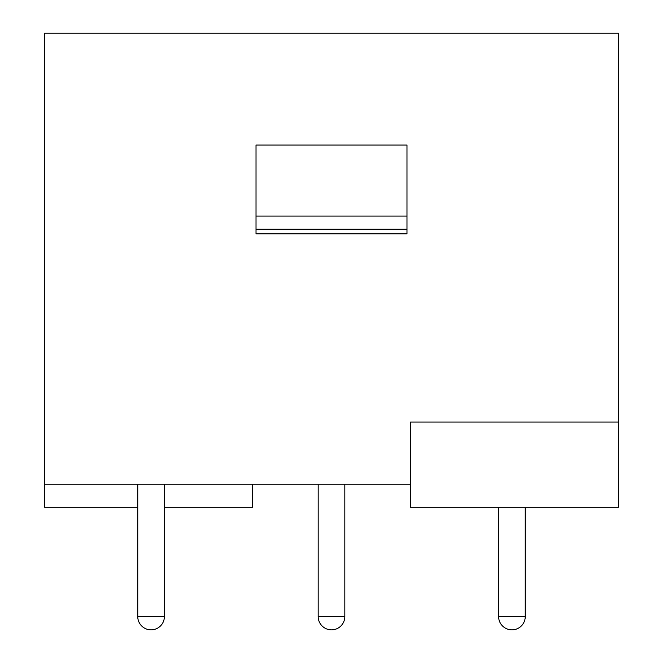 <?xml version="1.0" encoding="UTF-8"?>
<svg xmlns="http://www.w3.org/2000/svg" width="663" height="663" viewBox="0 0 663 663"><rect width="100%" height="100%" fill="white"/><g stroke="black" fill="none" stroke-linecap="round" stroke-linejoin="round"><path stroke-width="0.99" d="M618.306 422.074L618.306 507.311L410.53 507.311L410.53 422.074L618.306 422.074L618.306 33.15L44.694 33.15L44.694 484.23L410.53 484.23M252.47 484.23L252.47 507.311L164.391 507.311M406.974 229.207L406.974 233.824L256.026 233.824L256.026 145.031L406.974 145.031L406.974 229.207L256.026 229.207M406.974 216.063L256.026 216.063M137.747 507.311L44.694 507.311L44.694 484.23M525.253 507.311L525.253 616.532A13.318 13.318 0 0 1 511.927 629.85A13.318 13.318 0 0 1 498.609 616.532L498.609 507.311M344.818 484.23L344.818 616.532A13.318 13.318 0 0 1 331.5 629.85A13.318 13.318 0 0 1 318.182 616.532L318.182 484.23M164.391 484.23L164.391 616.532A13.318 13.318 0 0 1 151.073 629.85A13.318 13.318 0 0 1 137.747 616.532L137.747 484.23M525.253 616.532L498.609 616.532M344.818 616.532L318.182 616.532M164.391 616.532L137.747 616.532"/></g></svg>
